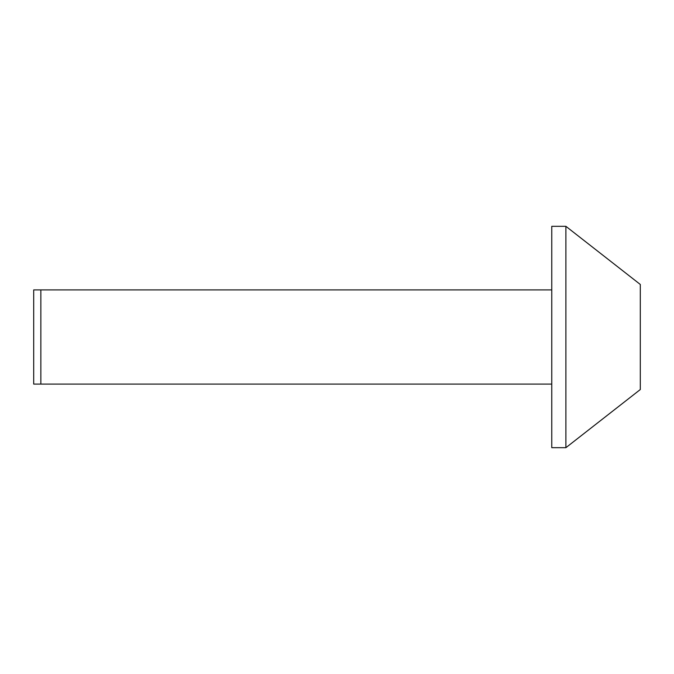 <?xml version="1.0" encoding="UTF-8"?>
<svg xmlns="http://www.w3.org/2000/svg" width="674" height="674" viewBox="0 0 674 674"><rect width="100%" height="100%" fill="white"/><g stroke="black" fill="none" stroke-linecap="round" stroke-linejoin="round"><path stroke-width="1.01" d="M551.762 289.904L551.762 447.679L565.89 447.679L565.89 226.321L551.762 226.321L551.762 289.904L33.7 289.904L33.7 384.096L40.853 384.096L40.853 289.904M551.762 384.096L40.853 384.096M565.89 447.679L640.3 389.538L640.3 284.462L565.89 226.321"/></g></svg>
